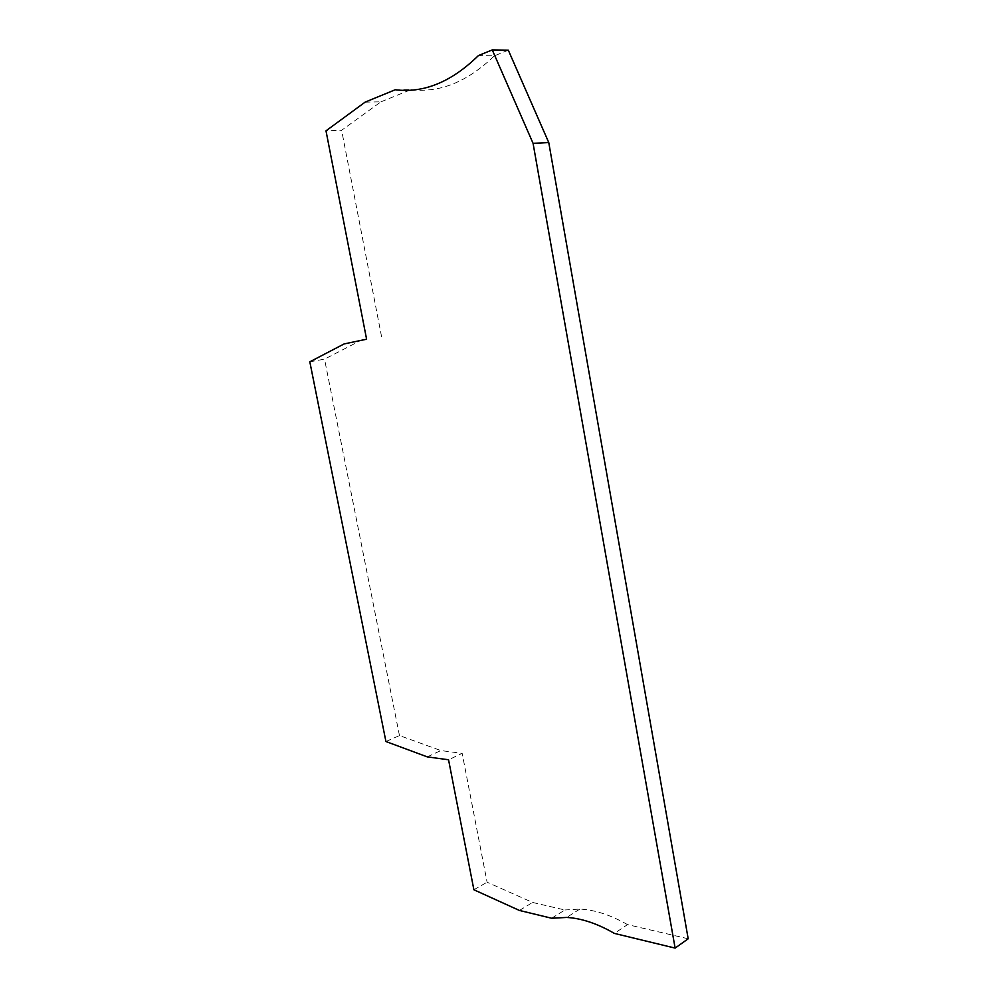 <?xml version="1.0" encoding="UTF-8"?>
<svg xmlns="http://www.w3.org/2000/svg" width="998" height="998" viewBox="0 0 998 998"><rect width="100%" height="100%" fill="white"/><g stroke="black" fill="none" stroke-linecap="round" stroke-linejoin="round"><path stroke-width="0.75" stroke-dasharray="4.99 3.74" d="M365.143 102.12L380.949 101.833L341.628 130.276L325.997 130.838M380.949 101.833L411.114 89.595L395.22 89.758M344.148 343.923L366.603 339.208M411.114 89.595C439.644 93.138 467.426 81.873 494.434 55.801L478.404 55.589M427.256 756.871L440.842 750.571L462.161 753.34L448.551 759.777M385.927 741.526L399.462 735.563L440.842 750.571M508.306 50.174L494.434 55.801M381.548 336.625L341.628 130.276M309.817 361.812L324.537 359.143L359.018 341.341M688.183 938.781L627.517 924.61L614.369 933.404M399.462 735.563L324.537 359.143M551.669 918.247L564.868 909.976L532.62 902.454L487.086 882.207L462.161 753.34M627.517 924.61C610.614 914.991 594.721 909.814 579.863 909.078L564.868 909.976M519.422 910.45L532.62 902.454M473.888 889.767L487.086 882.207M579.863 909.078L566.652 917.436"/><path stroke-width="1.5" d="M548.763 142.552L508.306 50.174L492.264 49.9L478.404 55.589C451.47 81.961 423.751 93.35 395.22 89.758L365.143 102.12L325.997 130.838L366.603 339.208L344.148 343.923L309.817 361.812L385.927 741.526L427.256 756.871L448.551 759.777L473.888 889.767L519.422 910.45L551.669 918.247L566.652 917.436C581.51 918.272 597.415 923.599 614.369 933.404L675.122 948.1L688.183 938.781L548.763 142.552L533.069 143.338L675.122 948.1M492.264 49.9L533.069 143.338"/></g></svg>
